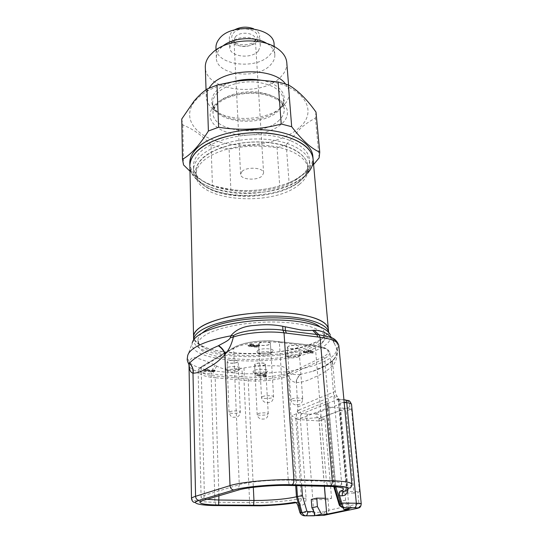 <?xml version="1.0" encoding="UTF-8"?>
<svg xmlns="http://www.w3.org/2000/svg" width="543" height="543" viewBox="0 0 543 543"><rect width="100%" height="100%" fill="white"/><g stroke="black" fill="none" stroke-linecap="round" stroke-linejoin="round"><path stroke-width="0.41" stroke-dasharray="2.71 2.04" d="M328.339 329.099C328.529 333.402 324.904 337.481 317.445 341.33C285.095 359.357 193.098 356.866 193.559 336.633C195.209 344.771 207.345 350.14 229.988 352.733C271.473 357.722 330.348 344.751 328.339 329.133M307.494 173.332L303.7 176.923C274.724 202.906 189.521 196.071 189.867 165.975C191.448 178.124 202.688 186.52 223.58 191.163C262.018 200.028 315.924 182.326 313.101 159.085M301.073 180.181C278.627 199.709 217.573 200.815 199.24 181.674C195.636 178.145 193.756 174.289 193.593 170.115C193.491 165.771 195.405 161.495 199.322 157.294C210.216 145.565 238.119 137.474 264.047 139.157C290.023 140.773 308.987 151.599 309.849 163.613C310.168 167.787 308.743 171.826 305.566 175.728L301.073 180.181M300.747 176.258C273.591 200.801 193.125 194.353 193.498 166.063C193.396 161.685 195.304 157.389 199.206 153.153C210.073 141.35 237.909 133.218 263.783 134.929C289.69 136.571 308.621 147.479 309.496 159.574C309.87 165.534 306.951 171.093 300.747 176.258M299.587 181.505C277.928 200.374 218.68 201.446 201.032 182.964C193.81 175.647 193.865 167.821 201.209 159.479C213.542 146.087 248.87 138.289 276.02 143.556C303.306 148.667 314.675 164.502 303.924 177.215L299.587 181.505M299.546 184.267C273.387 207.562 195.629 201.548 196.03 174.812C195.928 170.645 197.788 166.552 201.602 162.52C212.143 151.354 239.008 143.671 263.932 145.266C288.896 146.807 307.141 157.097 307.956 168.554C308.295 174.154 305.492 179.394 299.546 184.267M299.322 181.443C273.21 204.854 195.555 198.779 195.955 171.9C195.853 167.712 197.706 163.599 201.514 159.554C212.041 148.334 238.859 140.617 263.742 142.239C288.666 143.786 306.883 154.137 307.705 165.656C308.051 171.283 305.254 176.55 299.322 181.443M235.234 37.019C239.673 30.883 255.475 32.655 255.325 39.211L253.995 42.768C250.18 47.662 237.99 47.723 234.888 42.843L234.006 40.406L235.234 37.019M241.968 171.486C246.834 166.355 263.878 167.59 263.606 173.007L262.12 175.959C257.063 180.975 240.393 179.726 240.603 174.289L241.968 171.486M233.205 33.449C239.775 24.449 262.344 30.103 256.513 39.123L255.644 40.365C251.07 46.23 236.551 46.291 232.818 40.447C231.277 38.146 231.406 35.811 233.205 33.449M258.4 50.94C251.735 59.425 229.587 56.906 229.757 47.56L231.488 42.816C237.807 34.08 260.572 36.557 260.341 45.85L258.4 50.94M253.696 28.813C257.409 30.564 259.411 32.913 259.697 35.865L257.769 41.017C251.151 49.596 229.126 47.024 229.289 37.562L231.013 32.77L234.467 29.879M267.034 43.569L267.434 43.82C271.995 46.874 274.459 50.472 274.819 54.626C275.023 58.121 273.72 61.407 270.909 64.495C257.871 80.208 216.06 75.511 216.338 57.897C216.236 54.931 217.288 52.067 219.487 49.298L222.854 46.019M274.086 44.519C274.29 48.055 273 51.388 270.21 54.51C257.267 70.407 215.686 65.608 215.951 47.77M286.792 62.649C287.104 67.576 285.211 72.192 281.125 76.502C262.636 97.774 205.003 91.414 205.322 67.203M285.503 83.934C287.695 86.622 288.91 89.446 289.154 92.419C289.446 96.98 287.647 101.276 283.765 105.308L283.331 105.749C268.846 120.926 228.712 122.949 213.1 109.265C208.784 105.681 206.51 101.616 206.279 97.054C206.184 94.061 207.08 91.102 208.967 88.176M312.843 156.208C313.25 162.622 310.121 168.595 303.469 174.133L295.759 179.333C273.299 192.127 233.191 194.367 209.422 184.158C197.021 178.891 190.478 171.866 189.799 163.09M299.084 127.843C282.944 142.592 248.429 148.958 221.944 142.646C195.324 136.551 181.111 117.709 195.134 100.889C203.089 91.774 215.944 85.461 233.694 81.945C242.449 80.371 251.26 79.875 260.138 80.466C301.847 82.801 320.424 110.317 299.084 127.843M315.999 112.089L315.429 118.17C310.162 120.77 305.085 124.286 300.177 128.725L286.215 144.703L277.045 147.852C261.04 145.124 245.056 145.592 229.098 149.25L230.856 189.568L212.442 185.72L211.071 145.029L229.098 149.25M211.071 145.029C202.037 135.411 192.629 128.732 182.835 125.005L181.756 119.005M189.975 171.235C196.098 176.882 202.064 181.077 207.874 183.819L212.442 185.72M230.856 189.568C247.323 191.679 263.613 190.457 279.72 185.889L277.045 147.852M286.215 144.703L289.093 182.903L279.72 185.889M289.093 182.903L297.109 178.871L303.971 173.936L313.589 164.529M182.835 125.005L183.561 164.923M319.121 157.884L315.429 118.17M331.054 337.583L334.834 344.452L330.32 335.18C331.576 339.945 327.918 344.486 319.332 348.803C285.061 367.421 187.165 364.088 192.256 342.898L187.647 355.841C187.281 357.817 187.851 359.697 189.351 361.489L189.527 362.527C189.249 363.192 198.847 369.254 211.675 370.747L242.314 373.794L253.276 373.781C265.093 374.236 281.437 370.781 286.616 372.226L287.003 373.496C289.08 378.905 292.093 381.905 296.05 382.496C296.512 378.824 298.121 376.068 300.87 374.229C295.684 375.009 291.971 374.568 289.718 372.919L289.052 371.236C284.138 364.597 276.76 365.975 267.224 365.785C258.95 365.914 251.171 366.647 243.882 367.991L228.454 369.6C224.083 369.152 220.18 367.984 216.745 366.097L215.184 365.201C209.693 362.588 204.63 360.538 200.007 359.066C194.72 357.742 192.684 355.292 189.351 361.489L188.862 364.163M286.616 372.226L289.052 371.236C303.503 368.907 315.225 365.663 324.232 361.502C333.103 357.28 337.189 352.828 336.497 348.144L337.047 347.663C338.275 343.61 336.022 340.149 330.28 337.278C332.886 339.165 333.897 340.217 333.314 340.434L337.027 350.065C337.278 352.916 336.484 355.672 334.644 358.319L334.508 358.502C330.307 363.532 323.058 367.794 312.754 371.297L301.182 374.195C298.385 376.021 296.77 378.804 296.322 382.537L297.795 406.951L297.36 411.445L295.759 418.273L301.385 498.555C301.379 500.802 300.34 502.051 298.283 502.302L296.111 502.696M297.354 411.37L298.921 409.999C299.241 412.117 300.299 413.338 302.105 413.678L309.917 414.173L315.327 413.725C316.304 414.261 316.922 415.585 317.187 417.696L321.273 417.621C320.2 415.32 318.218 414.024 315.327 413.725L347.493 401.189C347.737 400.659 346.672 400.232 344.303 399.906L337.916 399.383L338.893 399.404L337.583 398.901L336.443 395.555L335.248 391.428L332.913 365.534C336.212 361.441 337.712 355.957 337.393 349.081L337.047 347.663M335.764 486.786L324.653 358.373L323.295 356.799L326.75 354.62C330.673 350.384 326.54 347.364 314.349 345.552L315.32 346.617L326.397 481.179L288.258 480.182C271.86 479.673 247.798 481.906 239.273 484.675L204.385 495.352C202.193 496.03 201.1 496.682 201.107 497.307L201.107 497.307C201.209 498.155 203.163 498.827 206.985 499.322M314.349 345.552L270.706 340.834C255.081 340.773 243.155 342.864 234.943 347.106L233.619 348.47L239.273 484.675L238.255 490.078M325.427 498.27L331.563 498.359L327.992 499.2L328.902 510.21L324.755 511.866C324.857 513.848 324.504 515.022 323.703 515.395M288.136 346.373L287.308 347.344C287.261 348.918 295.317 349.027 297.978 347.5L298.84 346.543C299.003 344.948 290.776 344.819 288.136 346.373M227.714 361.143L227.096 361.903C226.994 363.403 235.173 363.572 237.495 362.127L238.139 361.373C238.357 359.86 230.015 359.67 227.714 361.143M259.391 343.095L258.638 344.031C258.577 345.701 267 345.871 269.606 344.262L270.394 343.332C270.584 341.649 261.97 341.459 259.391 343.095M255.271 363.912L254.586 364.699C254.504 366.118 262.33 366.24 264.712 364.855L265.425 364.075C265.615 362.636 257.633 362.5 255.271 363.912M328.644 332.547L328.644 332.547C328.834 336.803 325.196 340.841 317.723 344.656C285.306 362.507 193.172 360.111 193.634 340.094L193.634 340.094M319.8 326.71C322.617 328.685 324.13 330.782 324.327 333.002C324.504 336.945 321.144 340.692 314.241 344.248C284.043 361.027 197.442 358.774 197.978 340.067C197.924 337.827 199.186 335.567 201.786 333.28M314.573 348.26C284.294 364.835 197.537 362.69 198.08 344.235C198.012 341.371 200.136 338.499 204.467 335.615C216.487 327.585 247.214 321.504 275.545 322.013C303.924 322.474 324.219 329.241 324.694 337.155C324.863 341.045 321.49 344.744 314.573 348.26M338.825 345.592L337.013 349.991L336.884 349.251L337.094 350.561C337.583 351.443 336.986 353.764 335.309 357.545C334.006 359.303 334.651 359.018 330.789 362.514C326.404 365.833 320.39 368.758 312.748 371.303M298.67 356.86C294.225 358.258 290.681 358.285 288.041 356.955L288.788 355.794C291.442 354.28 299.709 354.389 299.539 355.93L298.67 356.86M286.731 353.432L285.713 355.041C286.684 356.921 296.94 356.832 300.388 354.925L301.521 353.988C303.13 351.613 290.722 351.124 286.731 353.432M237.888 371.14C233.639 372.45 230.178 372.45 227.51 371.14L228.06 370.211C230.375 368.785 238.75 368.948 238.533 370.414L237.888 371.14M226.092 367.957L225.338 369.254C226.187 371.073 236.639 371.073 239.66 369.26L240.488 368.554C242.083 366.328 229.553 365.792 226.092 367.957M270.17 353.785C265.67 355.237 262.031 355.251 259.249 353.826L259.914 352.678C262.507 351.09 271.161 351.26 270.964 352.889L270.17 353.785M257.816 350.269L256.914 351.864C257.918 353.86 268.622 353.819 271.989 351.816L273 350.948C274.738 348.443 261.719 347.846 257.816 350.269M265.215 373.733C261.02 374.989 257.654 375.009 255.115 373.781L255.733 372.831C258.108 371.466 266.124 371.582 265.934 372.973L265.215 373.733M253.798 370.618L252.957 371.935C253.778 373.659 263.803 373.604 266.905 371.874L267.828 371.113C269.321 368.989 257.348 368.548 253.798 370.618M216.745 366.097L213.711 371.127L213.216 374.073L211.098 373.876L211.675 370.747L215.184 365.201M189.174 365.052L189.527 362.534L188.971 364.57M243.882 367.991L244.431 373.808L243.861 376.869L241.825 376.686L242.314 373.794L241.805 368.514M312.754 371.297L324.429 365.819C328.427 363.912 331.705 361.523 334.278 358.658L334.508 358.502M188.998 364.625L189.378 362.799M296.322 382.537C301.684 382.523 307.616 380.792 314.125 377.365C320.75 374.874 326.92 371.032 332.628 365.846L332.913 365.534C332.024 362.405 332.533 360.05 334.427 358.482L334.427 358.482C336.721 354.362 337.583 351.531 337.013 349.991L337.027 350.065M334.644 358.319L334.278 358.658C332.316 360.24 331.759 362.636 332.628 365.846M345.64 490.702L346.76 487.349L338.873 401.223C338.622 398.392 337.807 396.505 336.443 395.555M295.188 502.268L298.283 502.302C299.451 502.248 300.17 503.354 300.442 505.608C304.155 505.194 306.028 502.723 306.076 498.189L300.265 417.839C300.313 416.345 300.652 415.191 301.297 414.384C299.41 414.119 298.1 413.142 297.36 411.445M338.893 399.404C339.49 399.757 339.884 400.686 340.074 402.193L338.459 401.65L338.873 401.223M351.884 484.288C351.918 485.272 350.215 486.29 346.76 487.349L346.319 487.614L347.975 487.899L347.995 489.379M335.974 486.806C339.796 485.815 341.703 484.858 341.69 483.928L341.69 483.922C341.275 482.422 336.178 481.505 326.397 481.179L327.612 486.338M361.244 503.924L358.95 503.741C359.737 505.628 359.731 506.999 358.93 507.848M351.525 507.698L347.839 504.175L345.647 500.151L344.853 491.374L359.541 491.659L357.83 492.196L358.95 503.741L328.902 510.21C328.508 512.348 327.205 513.97 324.999 515.09M359.541 491.659L351.477 408.831L328.678 406.985L335.615 487.234L340.522 503.599L341.289 504.108L347.839 504.175M331.563 498.359L324.897 419.013L321.497 420.282L321.273 417.621L349.597 406.89L351.477 404.61C351.043 402.431 349.712 401.291 347.493 401.189C349.332 401.983 350.031 403.877 349.597 406.89L349.868 409.666L351.477 408.831M321.497 420.282L319.067 420.974L324.368 486.263M325.338 498.27L325.454 499.662L311.261 499.465M327.992 499.2L325.454 499.662M361.183 504.074L360.952 505.866M234.943 347.106L202.471 366.26C195.052 370.034 202.587 375.145 215.747 376.014L248.796 379C260.531 380.338 280.48 377.935 286.969 374.337L288.252 375.81L295.697 485.612M340.522 503.599L339.103 504.556M333.959 487.376L335.615 487.234M349.868 409.666L346.169 411.051L353.934 493.112L357.83 492.196M324.897 419.013L318.958 418.605L340.101 410.603L346.169 411.051M301.718 485.747L297.028 419.406L319.067 420.974M353.934 493.112L338.798 492.834L344.853 491.374M338.798 492.834L339.558 501.528L342.857 507.596M345.647 500.151L339.558 501.528M334.59 486.677L327.259 401.358L326.838 404.264L328.678 406.985M250.275 344.805L252.604 344.54L253.452 343.889L248.592 344.601L248.076 345.192L249.936 346.02L253.33 345.701L254.653 346.4L256.717 346.366L259.384 345.185L257.884 344.493L256.5 345.076L257.178 345.579L255.563 345.762L254.789 345.463L255.067 345.185L251.137 345.416L250.275 344.805L250.126 345.776L251.178 346.162L251.137 345.416M206.713 368.928L203.659 370.693L205.498 370.862L207.236 369.864L210.603 371.337L214.634 370.76L215.076 370.278L213.284 369.627L212.198 370.129L213.066 370.597L210.338 370.597L206.713 368.928L206.734 369.62L210.358 371.29L210.338 370.597M264.061 375.227L257.687 374.629L256.717 375.118L265.649 375.953L266.43 375.559L265.581 374.629L263.864 374.466L264.095 375.899L263.864 374.466M308.743 349.807L306.347 351.022L304.399 350.805L303.245 351.396L305.193 351.613L304.426 352L312.571 352.434L313.582 351.932L310.325 349.984L308.743 349.807L308.804 350.534L310.386 350.71L310.325 349.984M297.028 419.406L291.924 415.599L296.702 485.632M349.183 509.538L340.101 410.603M318.958 418.605L324.456 486.27M253.452 343.889L253.486 344.642L252.644 345.294L252.604 344.54M252.644 345.294L250.309 345.552M251.178 346.162L253.35 345.959L253.309 345.212M253.35 345.959L253.595 344.948M253.635 345.701L255.108 345.932L255.067 345.185M255.108 345.932L254.823 346.21L255.604 346.509L255.563 345.762M255.604 346.509L257.219 346.325L257.178 345.579M257.219 346.325L256.54 345.83L256.5 345.076M256.54 345.83L257.925 345.239L257.884 344.493M257.925 345.239L259.425 345.932L258.916 346.509L258.875 345.762M258.916 346.509L256.758 347.113L256.717 346.366M256.758 347.113L254.687 347.14L254.653 346.4M254.687 347.14L253.371 346.448L253.33 345.701M253.371 346.448L249.97 346.767L249.936 346.02M249.97 346.767L248.11 345.939L248.592 344.601M248.633 345.348L253.486 344.642M205.498 370.862L205.519 371.555L203.679 371.385L203.659 370.693M203.679 371.385L206.734 369.62M210.358 371.29L211.281 371.493L211.261 370.801M211.281 371.493L213.094 371.29L213.066 370.597M213.094 371.29L212.218 370.821L212.198 370.129M212.218 370.821L213.304 370.319L213.284 369.627M213.304 370.319L215.096 370.971L214.655 371.446L214.634 370.76M214.655 371.446L210.623 372.03L210.603 371.337M210.623 372.03L208.695 371.548L208.675 370.855M208.695 371.548L207.256 370.557L207.236 369.864M207.256 370.557L205.519 371.555M257.687 374.629L257.721 375.301L256.758 375.79L256.717 375.118M257.721 375.301L264.095 375.899M263.898 375.138L265.622 375.301L265.581 374.629M265.622 375.301L266.47 376.231L266.43 375.559M266.47 376.231L265.683 376.625L265.649 375.953M265.683 376.625L256.758 375.79M304.399 350.805L304.453 351.531L306.401 351.749L306.347 351.022M306.401 351.749L308.804 350.534M310.386 350.71L313.637 352.651L313.582 351.932M313.637 352.651L312.632 353.154L312.571 352.434M312.632 353.154L306.829 352.509L306.775 351.789M306.829 352.509L306.062 352.896L306.008 352.176M306.062 352.896L304.487 352.719L304.426 352M304.487 352.719L305.247 352.332L305.193 351.613M305.247 352.332L303.306 352.115L303.245 351.396M303.306 352.115L304.453 351.531M309.367 351.226L307.983 351.925L311.132 352.278L309.367 351.226L309.306 350.506L311.078 351.559L307.929 351.206L307.983 351.925M311.132 352.278L311.078 351.559M307.929 351.206L309.306 350.506M260.925 80.208C281.79 83.602 290.356 98.249 279.625 108.539L279.245 108.926C266.64 122.202 231.155 123.987 217.567 112.007C210.548 105.871 209.876 99.145 215.544 91.842C219.426 87.43 225.297 84.056 233.151 81.708M216.46 93.987C223.383 85.909 240.237 80.683 255.773 82.047C272.505 84.26 281.742 90.07 283.487 99.471C283.717 103.408 282.089 107.107 278.6 110.582C262.602 127.978 212.34 123.023 212.693 103.435C212.591 100.19 213.847 97.041 216.46 93.987M279.292 120.091C263.179 137.264 212.673 132.431 213.039 113.114C212.937 109.917 214.2 106.808 216.833 103.788C223.797 95.819 240.753 90.64 256.377 91.971C273.197 94.136 282.482 99.858 284.22 109.129C284.444 113.012 282.801 116.664 279.292 120.091M214.023 105.79C223.268 94.944 249.481 89.473 268.181 94.787C287.03 99.932 292.765 113.636 282.163 123.451C271.812 133.354 248.497 137.766 230.87 133.415C213.121 129.207 204.494 116.555 214.023 105.79M289.718 372.919L287.003 373.496C276.835 376.143 265.479 377.426 252.929 377.331L243.861 376.869L249.644 502.621C249.848 504.834 250.479 505.92 251.524 505.879M306.076 498.189L301.385 498.555C289.914 500.734 275.864 502.071 259.242 502.553L214.933 502.234C200.224 501.997 192.412 500.836 191.496 498.752M317.187 417.696L309.15 418.354L300.265 417.839L295.759 418.273M218.924 495.793L215.164 377.738L248.205 380.684C261.692 381.967 280.31 379.733 288.252 375.81L324.653 358.373L328.291 356.099L329.981 352.923C329.452 349.923 324.565 347.819 315.32 346.617L279.373 342.45L288.258 480.182L289.351 485.462M278.464 341.364L279.373 342.45L271.215 341.9C254.769 341.839 242.239 344.031 233.619 348.47L201.181 367.563L204.385 495.352L203.333 500.402M324.755 511.866L316.345 512.443L299.845 512.402M288.157 346.522L287.322 347.459C287.179 349.047 295.304 349.183 297.985 347.642L298.847 346.685C299.01 345.097 290.79 344.961 288.157 346.522M227.727 361.278L227.11 362.018C226.92 363.525 235.153 363.715 237.495 362.262L238.139 361.509C238.357 360.002 230.022 359.812 227.727 361.278M259.405 343.244L258.651 344.147C258.482 345.83 266.986 346.027 269.606 344.405L270.394 343.481C270.584 341.798 261.984 341.608 259.405 343.244M255.285 364.048L254.599 364.808C254.429 366.247 262.317 366.382 264.719 364.991L265.425 364.21C265.615 362.778 257.647 362.643 255.285 364.048M291.767 399.024C294.489 397.714 302.919 397.727 302.722 399.03L301.827 399.824C299.05 401.114 290.736 401.101 290.899 399.797L291.767 399.024M296.668 404.657L297.707 404.732L296.668 404.657M229.662 411.784C232.024 410.562 240.563 410.617 240.325 411.852L239.66 412.47C237.25 413.685 228.813 413.63 229.024 412.395L229.662 411.784M234.372 417.16L235.397 417.228L234.372 417.16M262.317 396.675C264.977 395.304 273.808 395.365 273.591 396.743L272.769 397.51C270.061 398.861 261.346 398.8 261.536 397.422L262.317 396.675M267.332 402.417L268.405 402.499L267.332 402.417M257.864 413.718C260.294 412.544 268.459 412.565 268.249 413.739L267.509 414.377C265.038 415.544 256.968 415.524 257.151 414.35L257.864 413.718M262.473 418.999L263.464 419.06L262.473 418.999M189.29 365.385L188.957 363.172M216.277 505.553L214.933 502.234L211.098 373.876C197.224 372.464 189.846 369.586 188.944 365.242M241.825 376.686L213.216 374.073M297.795 406.951L335.248 391.428M301.297 414.384L302.105 413.678L337.916 399.383C336.042 399.01 334.916 397.7 334.536 395.467L336.443 395.467M298.921 409.999L334.536 395.467M344.187 402.526L340.074 402.193L347.975 487.899M308.254 414.112C307.148 414.757 306.619 416.148 306.666 418.273L313.759 512.477C314.051 514.73 314.797 515.85 316.006 515.83M344.303 399.906L345.185 399.886M297.897 505.581L300.442 505.608M248.796 379L248.205 380.684L253.323 487.315M202.471 366.26L201.181 367.563C199.132 368.785 198.114 370.021 198.134 371.263C198.806 374.507 204.48 376.666 215.164 377.738L215.747 376.014M327.259 401.358L291.924 415.599M341.289 504.108C341.527 506.049 342.185 507.23 343.264 507.644M329.52 407.155L297.842 419.563M323.295 356.799L286.969 374.337M209.537 370.733L209.517 370.041M193.593 170.115L193.498 166.063M201.032 182.964L199.24 181.674M196.03 174.812L195.955 171.9M263.606 173.007L255.325 39.211M254.721 41.736L256.513 39.123M229.757 47.56L229.289 37.562M216.338 57.897L216.026 49.827M206.279 97.054L206.041 89.765M283.765 105.308L279.625 108.539C282.91 104.249 284.199 101.222 283.487 99.471L284.22 109.129C284.763 105.756 279.15 97.061 260.721 93.891C243.644 91.21 223.119 96.987 216.175 105.417C213.596 109.048 212.551 111.614 213.039 113.114L212.693 103.435C212.191 105.254 213.813 108.111 217.567 112.007L213.1 109.265M295.759 179.333L297.109 178.871M209.422 184.158L207.874 183.819M233.694 81.945L233.008 81.728M260.138 80.466L260.742 80.201M289.154 92.419L288.571 85.007M222.454 46.338L213.616 51.646M267.434 43.82L276.787 48.11M274.819 54.626L274.235 46.603M260.341 45.85L259.697 35.865M234.888 42.843L232.818 40.447M240.603 174.289L234.006 40.406M307.956 168.554L307.705 165.656M303.924 177.215L305.566 175.728M309.849 163.613L309.496 159.574M199.994 502.092L201.107 497.307L198.134 371.263C197.727 369.939 199.023 368.283 202.03 366.301L234.481 347.14C242.938 342.83 255.034 340.712 270.781 340.773L314.519 345.497L324.178 347.595L327.85 349.549L329.981 352.923L341.69 483.928L343.414 488.754M287.308 347.344L290.899 399.797C291.258 403.334 294.801 405.003 295.29 404.786L298.507 404.711C299.838 403.856 301.881 404.752 302.722 399.03L298.847 346.57M227.096 361.903L229.024 412.395C230.3 415.863 231.657 417.479 233.096 417.248L236.259 417.194C237.386 416.427 239.368 417.316 240.325 411.852L238.139 361.4M258.638 344.031L261.536 397.422C261.984 401.25 265.384 402.662 265.941 402.539L269.308 402.472C270.624 401.576 272.613 402.594 273.591 396.743L270.394 343.366M254.586 364.699L257.151 414.35C257.423 417.682 260.783 419.318 261.217 419.087L264.237 419.033C265.398 418.259 267.346 419.169 268.249 413.739L265.425 364.102M197.978 340.067L198.08 344.235M288.041 356.955L285.713 355.041M227.51 371.14L225.338 369.254M259.249 353.826L256.914 351.864M255.115 373.781L252.957 371.935M299.539 355.93L298.84 346.543M238.533 370.414L238.139 361.373M270.964 352.889L270.394 343.332M265.934 372.973L265.425 364.075M324.327 333.002L324.694 337.155M337.651 398.956L343.929 399.777M346.285 487.288L338.459 401.65L337.583 398.901M345.497 490.763L346.285 487.302M326.838 404.264L333.897 486.623M299.485 356.188L301.521 353.988M238.479 370.638L240.488 368.554M250.126 345.776L250.085 345.029M254.823 346.21L254.789 345.463M257.362 346.156L257.328 345.409M259.425 345.932L259.384 345.185M248.11 345.939L248.076 345.192M213.243 371.127L213.223 370.435M215.096 370.971L215.076 370.278M263.817 375.444L263.776 374.772M265.547 375.539L265.507 374.867M270.903 353.16L273 350.948M265.887 373.184L267.828 371.113M287.946 356.703L287.308 347.316M227.442 370.923L227.096 361.876M259.154 353.561L258.638 344.004M255.047 373.577L254.586 364.672"/><path stroke-width="0.81" d="M328.339 329.133L328.339 329.099C327.286 322.121 316.63 317.071 296.369 313.942C275.681 311.119 247.9 312.415 226.872 317.221C205.145 322.657 194.041 329.126 193.559 336.633L189.867 165.975C189.765 161.373 191.754 156.846 195.833 152.386C207.277 139.829 236.87 131.114 264.434 132.913C292.032 134.637 312.157 146.25 313.101 159.085C311.763 148.728 301.786 140.942 283.168 135.743C262.126 131.033 241.051 131.915 219.942 138.384C200.258 145.667 190.233 154.864 189.867 165.975L189.799 163.09C189.697 158.468 191.686 153.92 195.758 149.434C207.182 136.822 236.728 128.08 264.237 129.892C291.795 131.637 311.892 143.311 312.843 156.208L313.101 159.085C313.474 164.034 311.601 168.785 307.494 173.332M216.026 49.827L215.951 47.77C215.843 44.77 216.888 41.872 219.073 39.069C230.755 22.236 274.575 26.899 274.086 44.519L274.235 46.603M206.041 89.765L205.322 67.203C205.206 63.28 206.605 59.465 209.523 55.753L213.616 51.646C227.897 39.028 261.169 37.168 276.787 48.11C282.951 52.257 286.29 57.096 286.792 62.649L288.571 85.007M208.967 88.176L210.569 86.032C223.797 68.119 273.462 66.809 285.503 83.934M207.032 89.059L208.39 131.019C203.93 138.194 199.512 144.173 195.141 148.958C190.722 153.649 186.5 157.09 182.468 159.296L181.756 119.005L193.953 101.229C198.195 96.213 202.553 92.161 207.032 89.059L217.003 85.095L233.008 81.728C242.124 80.289 251.368 79.773 260.742 80.201L278.118 81.966L288.367 84.891C297.686 90.192 306.89 99.26 315.999 112.089L319.752 152.176L319.121 157.884L313.589 164.529M189.975 171.235L183.561 164.923L182.468 159.296M319.752 152.176C311.37 148.667 302.017 140.175 291.686 126.716L288.367 84.891M278.118 81.966L281.213 124.008L291.686 126.716M281.213 124.008C260.721 129.648 239.857 130.727 218.612 127.238L217.003 85.095M208.39 131.019L218.612 127.238M222.854 46.019C233.212 37.358 255.773 36.109 267.034 43.569M234.467 29.879C240.719 26.675 247.133 26.322 253.696 28.813M296.111 502.696C285.808 504.372 273.876 505.411 260.307 505.798L216.677 505.56C199.688 505.614 189.378 502.879 199.159 500.354L233.863 489.99C241.893 487.037 274.615 484.044 291.978 484.743L291.985 484.736C293.301 484.098 293.933 482.435 293.892 479.761L284.023 332.845L320.085 337.264C331.902 338.886 338.153 341.662 338.825 345.592C337.339 341.126 334.488 338.35 330.266 337.271L318.904 334.698L314.105 330.253C321.164 330.334 326.811 332.778 331.054 337.583M323.703 515.395L324.999 515.09M193.634 339.837C193.695 336.857 195.921 333.864 200.319 330.863C212.951 322.209 245.497 315.605 275.715 316.107C305.974 316.562 327.775 323.818 328.624 332.323L328.339 329.099C327.809 320.445 306.177 312.985 275.878 312.449C245.619 311.858 212.89 318.524 200.231 327.307C195.711 330.429 193.491 333.538 193.559 336.633L193.634 339.843M201.786 333.28L204.351 331.339C224.408 315.897 303.537 312.836 319.8 326.71M330.32 335.18C327.836 326.866 304.799 320.092 274.249 319.956C243.732 319.779 211.573 326.424 198.942 334.983C195.025 337.617 192.799 340.251 192.256 342.898M188.862 364.163L189.575 363.41C191.496 359.819 204.1 351.932 218.306 345.782L218.625 345.613C223.187 342.911 228.847 340.766 230.293 337.76L230.863 335.832C235.954 329.391 244.112 325.915 255.346 325.393C264.998 324.293 274.127 324.585 282.747 326.275L300.483 329.893C305.268 330.483 309.313 330.639 312.619 330.375L314.105 330.253M338.825 345.592L351.884 484.288C351.382 482.374 344.853 481.207 332.296 480.786L320.085 337.264L318.904 334.698L316.8 334.508L312.619 330.375M317.845 336.993L316.8 334.508L285.387 330.606L285.211 326.906M286.365 333.13L285.387 330.606L282.93 330.225L282.747 326.275M233.646 335.567L233.347 337.013C246.495 332.655 268.398 330.836 284.023 332.845L282.93 330.225C268.547 327.816 240.698 330.151 233.646 335.567L230.863 335.832C214.431 338.893 202.383 342.843 194.727 347.69C190.539 350.411 188.177 353.126 187.647 355.841L187.233 358.943C187.077 360.016 187.6 361.787 188.808 364.251M230.293 337.76L233.347 337.013C231.691 344.14 228.956 349.896 225.135 354.267C224.266 350.778 222.101 347.893 218.625 345.613M291.978 484.743L330.354 485.639C331.732 485.008 332.377 483.392 332.296 480.786L293.892 479.761C272.511 479.082 240.854 482.041 230.015 485.618L224.877 354.606C219.772 360.28 214.349 364.516 208.6 367.299C202.899 371.093 197.774 373.055 193.22 373.177L192.989 373.136C190.566 372.641 189.297 369.946 189.174 365.052M189.507 363.477C192.174 365.982 193.335 369.206 192.989 373.136L195.575 496.295C195.833 498.718 197.021 500.069 199.132 500.354L233.863 489.99M351.884 484.288C352.068 485.408 351.531 486.616 350.276 487.926L348.049 488.103C346.298 486.766 340.407 485.944 330.361 485.632L338.404 486.039L346.875 487.512C350.466 488.374 346.224 490.811 344.119 491.232L345.64 490.702M347.995 489.379C347.513 493.417 345.599 495.555 342.266 495.793L339.592 495.752L341.886 503.395L339.837 504.508C340.732 506.429 342.022 507.481 343.712 507.657L352.258 507.732L343.895 509.497L349.183 509.538L326.723 514.235L321.558 514.214L317.411 506.538L316.766 498.141L311.261 499.465L311.886 507.786L313.929 511.587C315.021 513.861 315.062 515.259 314.058 515.796L305.981 515.775C307.114 515.253 307.664 513.848 307.609 511.554L306.876 511.072L302.125 512.836L299.94 512.707L297.897 505.581C297.164 503.334 296.05 502.227 294.571 502.261C285.353 503.89 274.283 504.902 261.366 505.282L218.653 505.01C206.883 504.841 200.645 503.958 199.933 502.356C199.919 501.739 201.053 501.087 203.333 500.402L238.255 490.078C247.119 487.295 272.253 484.994 289.351 485.462L327.612 486.338C337.8 486.637 343.101 487.539 343.509 489.039C343.543 489.711 342.443 490.417 340.217 491.157L344.119 491.232L345.497 490.763M342.266 495.793C342.178 493.329 342.796 491.809 344.113 491.239L340.21 491.157C339.219 491.761 339.015 493.288 339.592 495.752M206.985 499.322L219.06 500.022L253.954 500.463L253.595 505.343M295.697 485.612L296.458 496.777C287.742 498.759 276.068 499.974 261.427 500.422L253.954 500.463L253.323 487.315M334.59 486.677L334.631 487.146L333.959 487.37L339.11 504.562L339.837 504.508L334.631 487.146L335.974 486.806M341.886 503.395C342.606 505.967 343.264 507.379 343.875 507.624L343.264 507.644M299.94 512.707C301.209 514.968 303.116 515.999 305.661 515.809L323.431 515.416L357.749 508.268C357.952 507.949 356.86 507.773 354.47 507.739L343.929 507.644M301.121 513.06L296.458 496.777L297.449 496.526L302.125 512.836C302.953 514.642 304.175 515.619 305.797 515.782L305.872 515.796M324.368 486.263L325.338 498.27M358.93 507.848L357.749 508.268L360.952 505.866M306.876 511.072L302.41 495.596L297.449 496.526L296.702 485.632M333.959 487.37L333.897 486.623M352.258 507.732L351.66 507.732M324.456 486.27L326.723 514.235M317.411 506.538L311.886 507.786M316.766 498.141L325.427 498.27M321.558 514.214L314.01 515.809M342.857 507.596L343.895 509.497M233.151 81.708C242.307 79.156 251.565 78.66 260.925 80.208M193.22 373.177C193.539 369.179 192.331 365.921 189.575 363.41M218.306 345.782C221.836 348.09 224.021 351.029 224.877 354.606M199.132 500.354C193.858 502.39 195.324 502.628 194.082 502.323C192.846 501.97 191.984 500.775 191.496 498.752L188.998 364.625M330.361 485.632L291.985 484.736C272.559 484.186 243.793 486.827 233.836 489.99C231.603 489.671 230.334 488.218 230.015 485.618L195.575 496.295C192.846 497.157 191.482 497.972 191.496 498.752M216.277 505.553L216.677 505.56M295.188 502.268L294.571 502.261M344.187 402.526L346.753 402.73C346.468 400.768 345.742 399.804 344.574 399.831L343.929 399.777M341.791 503.062L356.337 503.232L346.753 402.73C349.76 403.001 351.355 403.53 351.525 404.325L361.244 503.924C360.369 508.547 358.937 507.549 358.461 507.963L354.525 507.725C355.835 507.155 356.432 505.655 356.337 503.232C359.473 503.286 361.109 503.517 361.244 503.924M218.653 505.01L218.924 495.793M340.99 504.25L335.764 486.786M354.47 507.739L343.712 507.657C340.855 506.904 339.321 505.872 339.11 504.562M302.41 495.596L301.718 485.747M313.929 511.587L307.609 511.554M328.339 329.099L313.101 159.085M189.29 365.385L188.815 364.251M188.944 365.242L188.971 364.57M305.661 515.809L314.058 515.796M345.185 399.886C349.122 401.304 348.735 398.888 351.525 404.325"/></g></svg>
